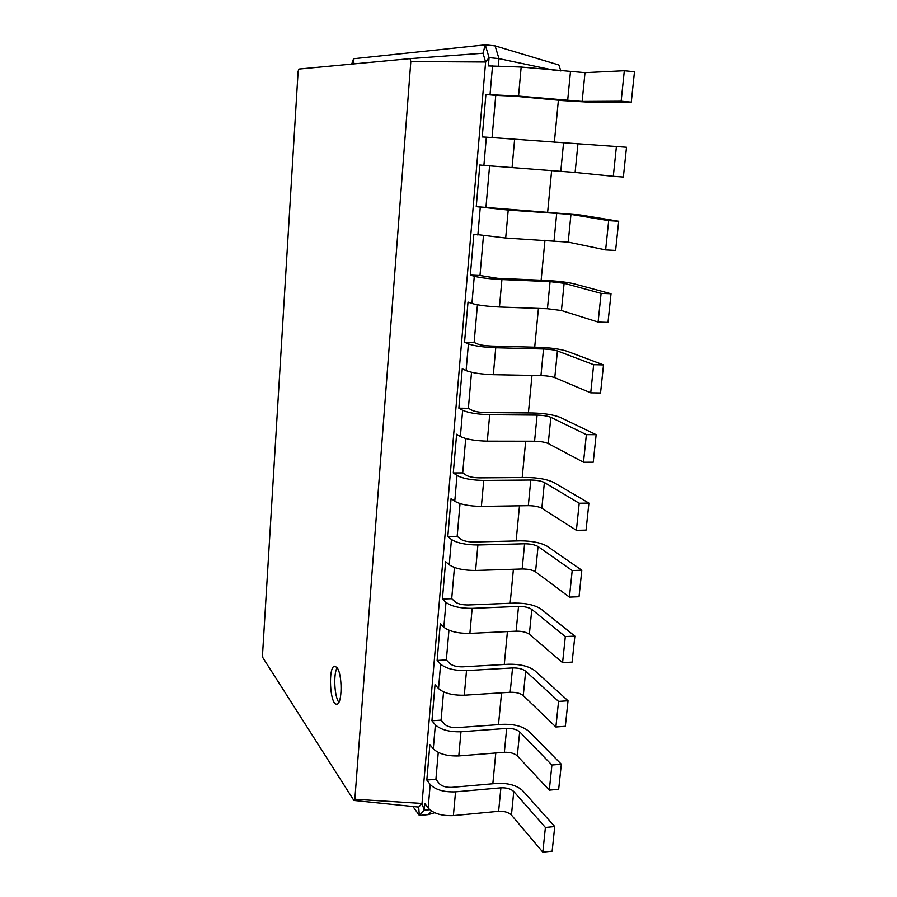 <?xml version="1.0" encoding="UTF-8"?>
<svg xmlns="http://www.w3.org/2000/svg" width="897" height="897" viewBox="0 0 897 897"><rect width="100%" height="100%" fill="white"/><g stroke="black" fill="none" stroke-linecap="round" stroke-linejoin="round"><path stroke-width="1.35" d="M554.615 70.347L498.967 58.619L495.088 45.87L558.853 64.965L560.872 70.964M558.394 100.184L554.346 142.41M551.633 170.598L547.663 212.017M544.972 240.149L541.126 280.223M538.424 308.411L534.702 347.195M531.988 375.417L528.389 412.956M525.687 441.212L522.2 477.529M519.486 505.807L516.123 540.958M513.398 569.259L510.146 603.266M507.422 631.589L504.271 664.486M501.558 692.82L498.497 724.641M495.783 752.975L492.834 783.765M434.653 812.727L428.318 814.599L419.336 815.44L412.934 806.504M431.614 811.112L428.318 814.599M438.252 752.437L435.908 779.28L439.339 783.686C441.997 786.333 446.201 787.555 451.965 787.342L497.073 783.395C508.285 782.958 516.829 785.391 522.727 790.694L554.738 826.552L545.398 827.483L513.768 791.502C510.842 788.833 506.547 787.6 500.896 787.824L455.541 791.849C443.914 792.275 435.471 789.808 430.201 784.471L426.815 780.054L435.908 779.28M443.555 691.879L441.077 720.123L444.576 724.182C447.278 726.626 451.527 727.77 457.335 727.624L502.769 724.328C514.071 724.014 522.704 726.301 528.692 731.19L561.331 764.233L551.913 765.029L519.677 731.862C516.706 729.407 512.366 728.252 506.67 728.409L460.98 731.773C449.262 732.064 440.73 729.754 435.37 724.832L431.928 720.773L441.077 720.123M448.949 630.232L446.347 659.934L449.913 663.623C452.649 665.854 456.954 666.931 462.807 666.841L508.565 664.24C519.957 664.049 528.692 666.179 534.769 670.642L568.036 700.77L558.551 701.409L525.687 671.18C522.671 668.927 518.287 667.85 512.546 667.951L466.518 670.608C454.712 670.788 446.089 668.635 440.629 664.15L437.119 660.45L446.347 659.934M454.443 567.487L451.707 598.691L455.34 601.999C458.132 604.006 462.471 604.993 468.369 604.97L514.474 603.087C525.945 603.019 534.769 604.993 540.958 609.018L574.865 636.108L565.312 636.59L531.809 609.411C528.737 607.381 524.308 606.394 518.522 606.417L472.158 608.357C460.251 608.413 451.539 606.417 445.988 602.369L442.412 599.05L451.707 598.691M460.026 503.598L457.156 536.35L460.856 539.265C463.693 541.048 468.088 541.956 474.031 541.99L520.473 540.846C532.044 540.913 540.969 542.73 547.26 546.295L581.817 570.234L572.196 570.548L538.043 546.531C534.915 544.737 530.43 543.829 524.599 543.795L477.888 544.984C465.902 544.894 457.078 543.066 451.449 539.489L447.805 536.563L457.156 536.35M465.722 438.532L462.717 472.898L466.485 475.41C469.366 476.935 473.807 477.765 479.805 477.877L526.595 477.496C538.245 477.697 547.271 479.334 553.673 482.429L588.914 503.094L579.215 503.239L544.389 482.519C541.205 480.96 536.675 480.13 530.8 480.03L483.741 480.444C471.643 480.22 462.729 478.561 456.999 475.477L453.288 472.954L462.717 472.898M471.519 372.277L468.369 408.292L458.86 408.191L462.258 368.768L466.092 370.596C471.99 372.872 481.061 374.24 493.316 374.699L540.947 375.585C546.89 375.798 551.509 376.482 554.783 377.637L590.731 392.841L600.542 392.976L603.513 364.911L593.657 364.698L557.418 350.94C554.133 349.886 549.502 349.236 543.526 348.989L495.749 347.767C483.461 347.251 474.345 345.962 468.413 343.899L464.545 342.239L474.121 342.497L478.045 344.156C481.027 345.177 485.569 345.816 491.657 346.074L539.164 347.318C550.993 347.801 560.221 349.09 566.848 351.175L603.513 364.911M477.428 304.778L474.121 342.497M483.438 236.012L479.985 275.502L470.342 275.076L473.863 234.173L505.684 238.019L568.205 242.123L605.632 249.904L615.611 250.431L618.695 221.245L608.682 220.64L570.952 214.405L508.218 210.055L476.24 206.646L580.516 215L618.695 221.245M489.571 165.934L485.961 207.252M498.362 65.559L498.967 58.619L489.078 57.621L488.372 65.907L521.168 67.028L585.001 72.646L624.312 70.728L634.482 71.76L631.275 102.135L591.829 102.314L562.968 100.61L514.149 96.136L495.749 95.374L492.061 137.533M429.708 809.699L424.214 810.215L419.336 815.44L418.686 807.087L353.889 800.449L262.888 657.736L262.518 654.989L298.118 71.424L298.847 69.047L410.064 58.63L410.815 61.545L354.853 799.238L353.889 800.449M554.738 826.552L552.148 851.152L542.831 852.15L511.436 815.059C508.521 812.312 504.249 811.056 498.62 811.303L453.389 815.597C441.806 816.057 433.397 813.545 428.149 808.04L424.797 803.488L424.214 810.215L422.016 803.454L418.686 807.087M495.749 95.374L485.905 94.477L482.238 136.938L486.342 137.163L483.898 165.407L479.828 164.981L476.24 206.646M561.331 764.233L558.674 789.293L549.289 790.145L517.3 755.846C514.34 753.301 510.023 752.112 504.349 752.303L458.793 755.924C447.121 756.272 438.611 753.906 433.285 748.816L429.865 744.611L426.815 780.054M568.036 700.77L565.334 726.29L555.882 726.996L523.276 695.579C520.271 693.246 515.898 692.136 510.18 692.26L464.287 695.209C452.525 695.433 443.937 693.213 438.521 688.548L435.034 684.703L431.928 720.773M574.865 636.108L572.118 662.121L562.587 662.659L529.353 634.246C526.292 632.138 521.886 631.107 516.111 631.163L469.882 633.394C458.031 633.495 449.341 631.432 443.836 627.216L440.292 623.74L437.119 660.45M479.985 275.502L497.757 278.328L545.611 280.425C557.542 281.064 566.882 282.163 573.62 283.721L611.025 293.779L601.102 293.375L564.123 283.306L550.074 281.647L501.928 279.561C489.527 278.889 480.31 277.79 474.278 276.265L470.342 275.076M611.025 293.779L607.998 322.404L598.108 322.068L561.432 310.508L547.439 308.736L499.438 306.998C487.082 306.393 477.91 305.215 471.923 303.466L468.01 302.087L464.545 342.239M581.817 570.234L579.025 596.729L569.427 597.11L535.531 571.815C532.426 569.931 527.963 568.99 522.155 568.978L475.589 570.47C463.626 570.436 454.846 568.541 449.251 564.785L445.63 561.69L442.412 599.05M588.914 503.094L586.055 530.105L576.39 530.318L541.833 508.263C538.671 506.614 534.163 505.751 528.311 505.673L481.386 506.401C469.333 506.233 460.464 504.506 454.768 501.221L451.079 498.541L447.805 536.563M468.369 408.292L472.214 410.378C475.152 411.667 479.637 412.396 485.681 412.575L532.818 412.99C544.557 413.338 553.684 414.806 560.199 417.397L596.146 434.675L586.369 434.641L550.848 417.329C547.607 416.017 543.021 415.277 537.101 415.109L489.684 414.717C477.496 414.347 468.481 412.878 462.65 410.288L458.86 408.191M596.146 434.675L593.231 462.202L583.487 462.235L548.246 443.544C545.028 442.143 540.476 441.369 534.567 441.223L487.295 441.156C475.141 440.842 466.171 439.295 460.374 436.503L456.618 434.238L453.288 472.954M495.088 45.87L485.255 44.85L489.078 57.621L485.625 61.994L422.016 803.454L354.853 799.238M351.702 64.102L353.564 58.731L485.255 44.85L483.012 53.226L485.625 61.994L410.815 61.545M631.275 102.135L621.139 101.204L582.142 101.428L518.544 96.069L485.905 94.477M616.418 146.435L613.301 176.294L623.359 177.023L626.51 147.254L486.342 137.163M613.301 176.294L575.112 172.437L483.898 165.407M353.564 58.731L353.967 63.889M624.312 70.728L621.139 101.204M545.398 827.483L542.831 852.15M551.913 765.029L549.289 790.145M608.682 220.64L605.632 249.904M558.551 701.409L555.882 726.996M601.102 293.375L598.108 322.068M565.312 636.59L562.587 662.659M593.657 364.698L590.731 392.841M572.196 570.548L569.427 597.11M586.369 434.641L583.487 462.235M579.215 503.239L576.39 530.318M483.012 53.226L410.064 58.63M336.947 667.559L334.828 666.224C327.91 665.731 329.816 705.322 336.7 704.134C342.374 704.807 342.576 673.927 336.947 667.559M337.115 667.783C333.269 673.86 334.379 696.61 338.842 702.284M492.554 65.616L490.054 94.398M521.168 67.028L518.544 96.069M570.447 71.917L567.655 100.576M585.001 72.646L582.142 101.428M430.201 784.471L428.149 808.04M455.541 791.849L453.389 815.597M500.896 787.824L498.62 811.303M513.768 791.502L511.436 815.059M514.631 139.226L512.052 167.717M563.529 143.15L560.793 171.271M577.903 144.204L575.112 172.437M435.37 724.832L433.285 748.816M460.98 731.773L458.793 755.924M506.67 728.409L504.349 752.303M519.677 731.862L517.3 755.846M480.254 207.375L477.854 235.081M508.218 210.055L505.684 238.019M556.734 213.049L554.054 240.643M570.952 214.405L568.205 242.123M440.629 664.15L438.521 688.548M466.518 670.608L464.287 695.209M512.546 667.951L510.18 692.26M525.687 671.18L523.276 695.579M474.278 276.265L471.923 303.466M501.928 279.561L499.438 306.998M550.074 281.647L547.439 308.736M564.123 283.306L561.432 310.508M445.988 602.369L443.836 627.216M472.158 608.357L469.882 633.394M518.522 606.417L516.111 631.163M531.809 609.411L529.353 634.246M468.413 343.899L466.092 370.596M495.749 347.767L493.316 374.699M543.526 348.989L540.947 375.585M557.418 350.94L554.783 377.637M451.449 539.489L449.251 564.785M477.888 544.984L475.589 570.47M524.599 543.795L522.155 568.978M538.043 546.531L535.531 571.815M462.65 410.288L460.374 436.503M489.684 414.717L487.295 441.156M537.101 415.109L534.567 441.223M550.848 417.329L548.246 443.544M456.999 475.477L454.768 501.221M483.741 480.444L481.386 506.401M530.8 480.03L528.311 505.673M544.389 482.519L541.833 508.263"/></g></svg>
